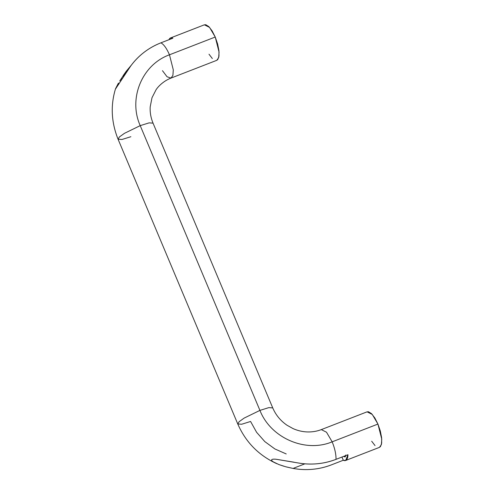 <?xml version="1.0" encoding="UTF-8"?>
<svg xmlns="http://www.w3.org/2000/svg" width="494" height="494" viewBox="0 0 494 494"><rect width="100%" height="100%" fill="white"/><g stroke="black" fill="none" stroke-linecap="round" stroke-linejoin="round"><path stroke-width="0.74" d="M283.686 466.182L278.857 464.545L273.423 461.946C271.873 460.945 271.299 460.192 271.712 459.698L272.311 459.346M345.633 460.488L379.46 447.36L381.368 444.674L381.757 439.154L377.935 424.062L332.166 441.834L377.935 424.062L372.266 414.435L367.061 411.842L321.291 429.613L326.497 432.207L332.166 441.834L326.497 432.207L321.291 429.613C316.963 431.299 312.319 432.077 307.373 431.941C302.519 431.781 297.771 430.682 293.127 428.638L287.07 425.278C280.543 420.789 275.763 414.997 272.737 407.902L268.829 407.624L259.924 410.397L268.829 407.624L272.737 407.902L153.035 123.142C150.831 117.782 149.88 112.391 150.176 106.982L151.998 97.719L156.048 89.778C158.253 86.314 163.705 80.88 170.998 78.095L172.906 75.409L173.295 69.889L169.473 54.797L173.295 69.889L172.906 75.409L170.998 78.095L216.767 60.324L218.675 57.644L219.064 52.117L215.242 37.031L169.473 54.797C142.062 64.628 128.039 98.578 140.222 125.637L149.126 122.864L153.035 123.142L149.126 122.864L140.222 125.637L259.924 410.397C270.718 437.993 305.341 453.06 332.166 441.834C334.815 448.342 336.099 454.177 336.025 459.346L347.967 454.715L345.633 460.488L343.293 460.247L331.357 464.885C319.038 469.59 306.274 470.77 293.072 468.429L285.68 466.756L278.857 464.545L273.423 461.946C271.879 460.921 271.305 460.173 271.712 459.698C272.114 459.216 273.448 459.05 275.726 459.198L294.035 462.199M123.16 75.619L126.161 71.364L127.211 70.957L126.161 71.364L131.379 65.097L126.161 71.364L119.764 80.88M130.879 136.708L121.975 139.487L118.06 139.203L119.437 136.918L124.439 133.337L140.222 125.637C128.039 98.578 142.062 64.628 169.473 54.797C166.706 48.424 163.86 44.435 160.933 42.824C148.675 47.659 138.641 55.328 130.836 65.832L115.559 88.895M115.862 88.574L118.461 83.048L115.547 88.679C110.428 105.352 111.267 122.191 118.06 139.203L119.437 136.918L124.439 133.337L140.222 125.637L259.924 410.397L244.141 418.097L239.139 421.678L237.762 423.963L239.139 421.678L244.141 418.097L259.924 410.397C270.718 437.993 305.341 453.06 332.166 441.834C334.815 448.342 336.099 454.177 336.025 459.346C329.998 461.686 323.718 463.162 317.191 463.767C310.701 464.366 304.224 464.076 297.74 462.89C310.948 465.231 323.712 464.051 336.025 459.346L347.967 454.715C347.881 457.111 347.424 458.803 346.597 459.778C345.769 460.76 344.67 460.914 343.293 460.247L341.947 457.049L343.293 460.247L331.357 464.885C325.355 467.213 319.105 468.683 312.609 469.294C306.095 469.905 299.58 469.615 293.072 468.429L286.693 467.021M170.998 78.095L167.058 76.761L162.464 70.685M345.707 455.591L345.059 456.975L343.639 456.394L345.331 456.771L345.738 455.036M286.224 453.949L274.874 448.947L264.827 441.611L256.596 432.299L250.582 421.468L241.677 424.247L237.762 423.963L118.06 139.203M271.712 459.698C272.132 459.204 273.466 459.043 275.726 459.198L297.74 462.89M366.869 411.916L368.431 411.73L371.5 413.632L374.835 417.961L377.935 424.062L380.318 431.009L381.634 437.74L381.671 443.229L380.429 446.644L379.219 447.453M375.026 445.569L371.686 441.241M130.836 65.832C134.652 60.639 139.117 56.088 144.236 52.185C149.361 48.276 154.925 45.152 160.933 42.824L172.875 38.186C171.498 37.519 170.399 37.674 169.572 38.656L168.936 39.718L170.541 37.945L172.875 38.186L160.933 42.824C163.86 44.435 166.706 48.424 169.473 54.797L215.242 37.031L209.573 27.405L204.368 24.811L170.541 37.945M208.993 54.204L212.334 58.533M216.526 60.416L217.731 59.613L218.978 56.199L218.941 50.703L217.626 43.972L215.242 37.031L212.142 30.931L208.808 26.596L205.739 24.7L204.176 24.885M127.927 69.92L123.426 76.694M122.228 78.571L118.35 84.783M304.897 463.835L293.072 468.429L304.897 463.835M276.733 463.668C258.695 455.375 245.703 442.142 237.762 423.963"/></g></svg>
